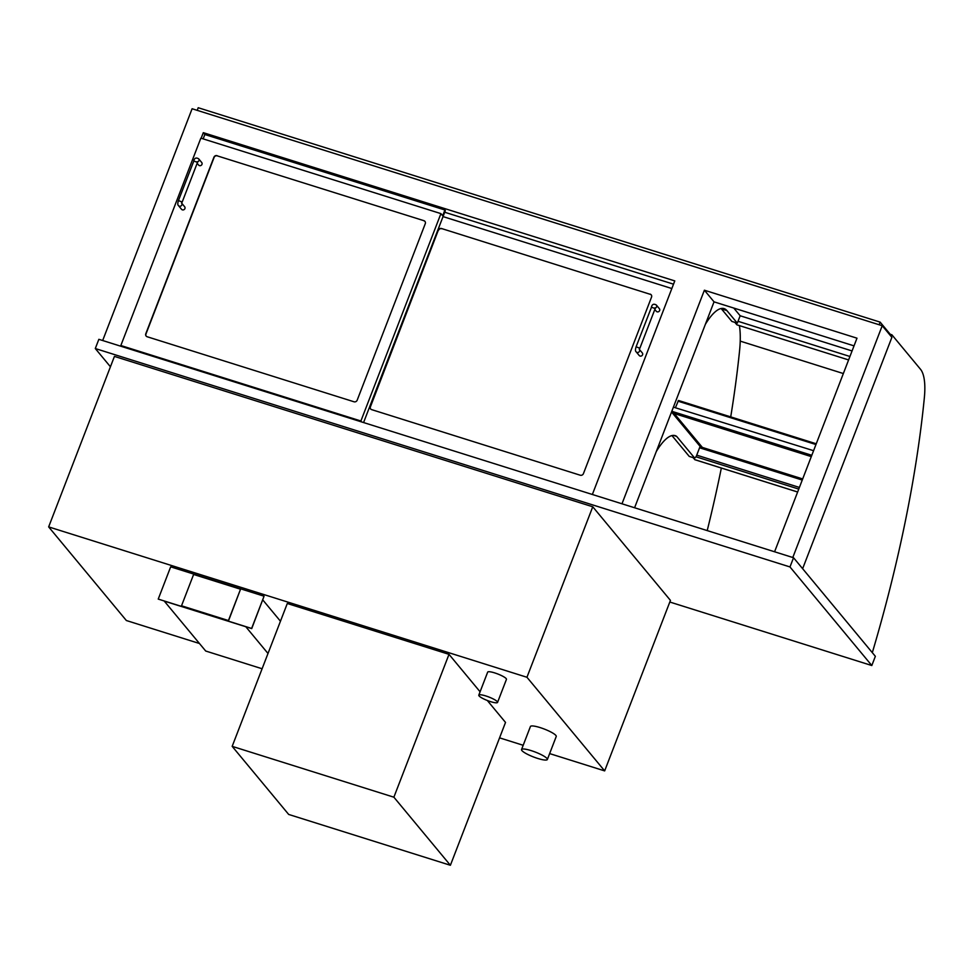 <?xml version="1.0" encoding="UTF-8"?>
<svg xmlns="http://www.w3.org/2000/svg" width="973" height="973" viewBox="0 0 973 973"><rect width="100%" height="100%" fill="white"/><g stroke="black" fill="none" stroke-linecap="round" stroke-linejoin="round"><path stroke-width="1.46" d="M110.436 366.772L95.293 348.541L789.979 566.943L871.808 665.532L669.825 602.032M114.437 356.398L592.752 506.775L526.952 677.269L48.65 526.892L114.437 356.398M549.636 753.589L604.659 770.896L670.446 600.39L592.752 506.775M789.979 566.943L793.542 557.736L875.359 656.313L871.808 665.532M95.293 348.541L98.857 339.322L793.542 557.736M199.465 643.506L126.356 620.519L48.65 526.892M499.563 737.85L523.182 745.282M526.952 677.269L604.659 770.896M201.156 138.251L203.308 132.669L674.775 280.905L592.362 494.479M203.308 132.669L204.841 134.517L444.904 209.998L442.679 215.751L440.915 213.622L200.852 138.154L120.834 345.524L121.625 346.485M621.978 503.795L704.391 290.209L714.036 301.849L634.591 507.76M704.391 290.209L856.994 338.19L774.581 551.764M854.026 345.865L714.036 301.849M792.8 557.493L882.231 325.724L891.888 337.351L802.628 568.682M882.231 325.724L192.107 108.745L102.676 340.526M671.54 411.98L700.11 446.4L696.194 456.532L694.71 458.125L689.249 456.41L671.954 435.576M656.289 451.533A2.007 0.632 107.5 0 0 656.532 451.144A52.81 16.59 -72.5 0 1 675.14 435.624A52.81 16.59 -72.5 0 1 676.673 436.403L694.71 458.125M673.438 435.381L676.673 436.403M693.044 457.602L694.904 459.694M813.574 450.694L673.413 407.14M671.99 410.825L702.98 448.845M674.216 413.513L702.324 447.373M811.798 455.303L671.808 411.287L673.584 406.678M811.3 456.617L673.462 413.282L671.808 411.287M675.59 407.31L678.497 400.475L816.25 443.785M721.115 308.514A52.81 16.59 -72.5 0 1 721.419 308.855L731.854 321.418L737.315 323.145L740.161 315.763L852.068 350.949M705.413 324.204A2.007 0.632 107.5 0 0 705.668 323.827A52.81 16.59 -72.5 0 1 724.082 308.611A52.81 16.59 -72.5 0 1 726.88 310.569L737.315 323.145M734.883 322.379L736.914 324.824L848.602 359.937M849.928 356.483L738.033 321.297M733.751 308.04L740.161 315.763M203.15 138.871L204.841 134.517M444.904 209.998L445.366 210.557L363.574 422.55M120.834 345.524L360.898 420.993L440.915 213.622M360.898 420.993L361.688 421.954M145.986 333.946L145.804 333.739A2.518 2.335 -39.7 0 0 147.191 336.755L354.002 401.776A2.518 2.335 -39.7 0 0 357.176 400.195L425.274 223.693A2.518 2.335 -39.7 0 0 423.887 220.676L217.259 155.862A2.518 2.335 -39.7 0 0 214.084 157.456L145.986 333.946A2.518 2.335 -39.7 0 0 146.242 336.159M217.259 155.862L423.887 220.676M217.076 155.656A2.518 2.335 -39.7 0 0 213.914 157.249L214.084 157.456M145.804 333.739L213.914 157.249M671.832 288.531L443.043 216.602M444.722 212.248L673.511 284.177M370.421 406.823L438.349 230.114L370.421 406.823A2.518 2.335 -39.7 0 0 370.677 409.037M651.278 294.928A2.518 2.335 -39.7 0 0 650.317 294.333L441.511 228.521A2.518 2.335 -39.7 0 0 438.349 230.114M441.511 228.521L650.317 294.333M370.239 406.605A2.518 2.335 -39.7 0 0 371.625 409.621L580.261 475.225A2.518 2.335 -39.7 0 0 583.423 473.632L651.533 297.142A2.518 2.335 -39.7 0 0 650.146 294.114M181.866 203.393L184.639 206.726A2.007 1.873 140.3 0 1 184.286 209.45A2.007 1.873 140.3 0 1 181.537 209.292L178.473 205.607C177.585 204.975 177.585 203.296 178.448 200.584L178.497 200.73M197.142 162.005A2.007 1.873 -39.7 0 0 198.638 158.794L201.703 162.491A2.007 1.873 140.3 0 1 201.35 165.215A2.007 1.873 140.3 0 1 198.601 165.057L197.142 163.294M639.529 349.587L642.302 352.919A2.007 1.873 140.3 0 1 641.949 355.644A2.007 1.873 140.3 0 1 639.2 355.486L636.135 351.8C635.247 351.168 635.247 349.489 636.111 346.777L636.172 346.935M654.805 308.198A2.007 1.873 -39.7 0 0 656.301 304.999L659.366 308.684A2.007 1.873 140.3 0 1 659.013 311.409A2.007 1.873 140.3 0 1 656.276 311.251L654.817 309.487M891.195 336.512L891.864 334.761L889.103 333.994M891.864 334.761L920.47 369.229A61.871 19.436 -72.5 0 1 924.314 398.127A514.048 161.494 -72.5 0 1 872.319 652.652M730.723 416.894A510.022 160.229 107.5 0 0 739.431 352.056A80.479 25.286 107.5 0 0 739.407 325.614M707.213 530.589A510.022 160.229 107.5 0 0 721.346 468.037M232.17 746.352L288.677 814.437L450.39 865.277L393.883 797.191L232.17 746.352L287.29 603.491L449.003 654.342L393.883 797.191M450.39 865.277L505.522 722.428L487.303 700.475M480.09 691.791L449.003 654.342M521.917 750.584A13.829 2.615 -158.9 0 0 535.612 757.736A13.829 2.615 -158.9 0 0 547.349 759.512A13.829 2.615 -158.9 0 0 535.381 752.093A13.829 2.615 -158.9 0 0 521.54 749.551A13.829 2.615 -158.9 0 0 521.917 750.584M547.349 759.512L556.24 736.464A13.829 2.615 -158.9 0 0 544.272 729.045A13.829 2.615 -158.9 0 0 530.431 726.503L521.54 749.551M479.069 695.914A10.058 1.897 -158.9 0 0 489.018 701.119A10.058 1.897 -158.9 0 0 497.556 702.397A10.058 1.897 -158.9 0 0 488.86 697.009A10.058 1.897 -158.9 0 0 478.789 695.16A10.058 1.897 -158.9 0 0 479.069 695.914M497.556 702.397L506.447 679.361A10.058 1.897 -158.9 0 0 497.75 673.973A10.058 1.897 -158.9 0 0 487.68 672.124L478.789 695.16M425.019 221.479A2.518 2.335 -39.7 0 0 424.07 220.895M441.681 228.74A2.518 2.335 -39.7 0 0 438.519 230.321M890.198 334.238L880.139 322.124L879.13 324.739M197.203 110.338L198.212 107.723L880.139 322.124M268.001 653.479L245.804 626.734L164.267 601.095L205.704 651.022L262.114 668.755M280.455 621.212L262.783 599.927M264.06 596.194L251.727 628.594L158.234 599.088L251.618 628.449L264.06 596.194L170.676 566.833L158.234 599.088M240.538 589.212L228.558 620.689L181.525 605.79L228.436 620.543L240.538 589.212L193.615 574.459L181.525 605.79M797.641 491.997L694.734 459.633M802.676 478.959L700.001 446.68L802.689 478.935M695.963 456.775L798.76 489.091M799.405 487.437L696.729 455.145M699.575 447.775L802.251 480.054M815.958 444.539L677.962 401.156M721.419 308.855L726.88 310.569M181.854 203.527A2.007 1.873 140.3 0 1 178.473 205.607M181.574 203.041L182.206 202.031L178.448 200.584L193.797 161.104M182.206 202.031L197.495 162.406L193.736 160.959C194.454 158.04 196.084 157.322 198.638 158.794M639.529 349.721A2.007 1.873 140.3 0 1 636.135 351.8M639.237 349.234L639.869 348.225L636.111 346.777L651.46 307.298M639.869 348.225L655.157 308.599L651.399 307.152C652.117 304.245 653.747 303.527 656.301 304.999M740.222 341.122L843.348 373.547M797.629 492.022L694.807 459.694M197.495 162.406L197.896 161.615L196.351 161.907M655.157 308.599L655.559 307.821L654.014 308.1"/></g></svg>
